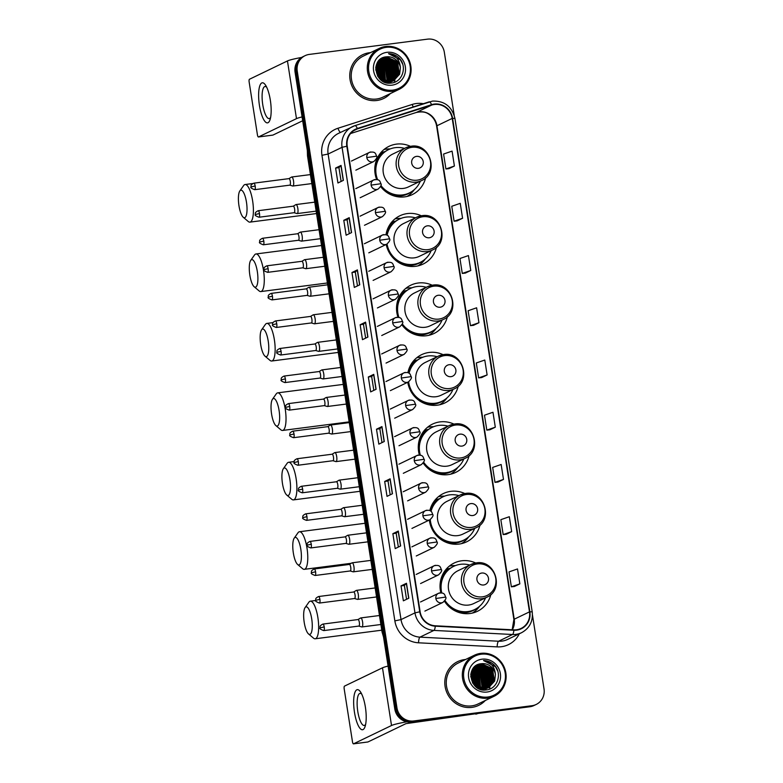 <?xml version="1.0" encoding="UTF-8"?>
<svg xmlns="http://www.w3.org/2000/svg" width="783" height="783" viewBox="0 0 783 783"><rect width="100%" height="100%" fill="white"/><g stroke="black" fill="none" stroke-linecap="round" stroke-linejoin="round"><path stroke-width="1.17" d="M475.682 562.987A26.798 25.565 64.3 0 0 461.696 560.785A26.798 25.565 64.3 0 0 454.189 563.016A26.798 25.565 64.3 0 0 440.839 592.819M444.46 601.227A26.798 25.565 64.3 0 0 469.957 613.51A26.798 25.565 64.3 0 0 477.464 611.288A26.798 25.565 64.3 0 0 490.872 594.483M455.422 565.59A26.798 25.565 64.3 0 0 451.351 565.776A26.798 25.565 64.3 0 0 449.315 566.129M464.808 493.544A26.798 25.565 64.3 0 0 450.822 491.342A26.798 25.565 64.3 0 0 443.315 493.574A26.798 25.565 64.3 0 0 429.847 510.614M429.348 520.029A26.798 25.565 64.3 0 0 459.083 544.068A26.798 25.565 64.3 0 0 466.59 541.846A26.798 25.565 64.3 0 0 479.999 525.041M444.548 496.148A26.798 25.565 64.3 0 0 440.477 496.334A26.798 25.565 64.3 0 0 438.441 496.686M453.934 424.102A26.798 25.565 64.3 0 0 439.948 421.9A26.798 25.565 64.3 0 0 432.441 424.132A26.798 25.565 64.3 0 0 419.385 455.04M423.182 463.056A26.798 25.565 64.3 0 0 448.209 474.625A26.798 25.565 64.3 0 0 455.716 472.403A26.798 25.565 64.3 0 0 469.125 455.598M433.674 426.706A26.798 25.565 64.3 0 0 429.603 426.892A26.798 25.565 64.3 0 0 427.567 427.244M443.061 354.66A26.798 25.565 64.3 0 0 429.074 352.458A26.798 25.565 64.3 0 0 421.567 354.689A26.798 25.565 64.3 0 0 407.904 372.669M407.757 382.251A26.798 25.565 64.3 0 0 437.335 405.183A26.798 25.565 64.3 0 0 444.842 402.961A26.798 25.565 64.3 0 0 458.251 386.156M422.8 357.263A26.798 25.565 64.3 0 0 418.729 357.449A26.798 25.565 64.3 0 0 416.693 357.802M432.187 285.218A26.798 25.565 64.3 0 0 418.2 283.015A26.798 25.565 64.3 0 0 410.693 285.247A26.798 25.565 64.3 0 0 397.979 317.262M401.894 324.818A26.798 25.565 64.3 0 0 426.461 335.741A26.798 25.565 64.3 0 0 433.968 333.519A26.798 25.565 64.3 0 0 447.377 316.714M411.927 287.821A26.798 25.565 64.3 0 0 407.855 288.007A26.798 25.565 64.3 0 0 405.819 288.359M421.313 215.775A26.798 25.565 64.3 0 0 407.326 213.573A26.798 25.565 64.3 0 0 399.819 215.805A26.798 25.565 64.3 0 0 385.98 234.763M386.205 244.443A26.798 25.565 64.3 0 0 415.587 266.308A26.798 25.565 64.3 0 0 423.094 264.077A26.798 25.565 64.3 0 0 436.503 247.281M401.053 218.379A26.798 25.565 64.3 0 0 396.981 218.565A26.798 25.565 64.3 0 0 394.945 218.917M410.439 146.333A26.798 25.565 64.3 0 0 396.452 144.131A26.798 25.565 64.3 0 0 388.945 146.362A26.798 25.565 64.3 0 0 376.643 179.493M380.577 186.511A26.798 25.565 64.3 0 0 404.713 196.866A26.798 25.565 64.3 0 0 412.22 194.634A26.798 25.565 64.3 0 0 425.629 177.839M390.179 148.936A26.798 25.565 64.3 0 0 386.107 149.122A26.798 25.565 64.3 0 0 384.061 149.475M380.607 152.939A24.518 23.402 -115.7 0 1 385.109 151.579M391.48 222.382A24.518 23.402 -115.7 0 1 395.983 221.021M402.354 291.824A24.518 23.402 -115.7 0 1 406.857 290.464M413.228 361.266A24.518 23.402 -115.7 0 1 417.731 359.906M424.102 430.709A24.518 23.402 -115.7 0 1 428.604 429.348M434.976 500.151A24.518 23.402 -115.7 0 1 439.478 498.791M445.85 569.593A24.518 23.402 -115.7 0 1 450.352 568.233M454.199 115.248L444.323 52.216A15.171 14.476 64.3 0 0 427.567 39.15L309.334 54.409A15.171 14.476 64.3 0 0 305.086 55.671L302.913 56.719A15.171 14.476 64.3 0 0 295.083 72.242L394.789 708.958A15.171 14.476 64.3 0 0 411.545 722.014L529.768 706.765A15.171 14.476 64.3 0 0 534.016 705.503L535.112 704.974A15.171 14.476 64.3 0 1 530.864 706.237A15.171 14.476 64.3 0 0 535.112 704.974L536.198 704.455A15.171 14.476 64.3 0 0 544.028 688.932L532.46 615.027M304 56.19A15.171 14.476 64.3 0 0 296.17 71.713L395.875 708.429A15.171 14.476 64.3 0 0 412.631 721.495L530.864 706.237L412.631 721.495A15.171 14.476 64.3 0 1 395.875 708.429L296.17 71.713A15.171 14.476 64.3 0 1 304 56.19M485.871 689.96A20.221 19.301 64.3 0 0 486.126 688.854A20.221 19.301 64.3 0 0 486.135 688.825A20.221 19.301 64.3 0 0 486.135 688.825A20.221 19.301 64.3 0 1 485.871 689.96M486.302 687.934A20.221 19.301 64.3 0 0 486.419 687.043A20.221 19.301 64.3 0 1 486.302 687.934M486.458 686.632A20.221 19.301 64.3 0 0 486.546 684.9A20.221 19.301 64.3 0 1 486.458 686.632M486.537 684.058A20.221 19.301 64.3 0 0 486.488 683.148A20.221 19.301 64.3 0 1 486.537 684.058M486.341 681.876A20.221 19.301 64.3 0 0 485.969 679.869A20.221 19.301 64.3 0 1 486.341 681.876M484.667 676.101A20.221 19.301 64.3 0 0 483.591 674.036A20.221 19.301 64.3 0 1 484.667 676.101M481.33 670.904A20.221 19.301 64.3 0 0 478.482 668.212A20.221 19.301 64.3 0 1 481.33 670.904M477.894 667.762A20.221 19.301 64.3 0 0 476.632 666.92A20.221 19.301 64.3 0 1 477.894 667.762M476.338 666.744A20.221 19.301 64.3 0 0 475.692 666.382A20.221 19.301 64.3 0 1 476.338 666.744M390.834 83.086A20.221 19.301 64.3 0 0 391.099 81.99A20.221 19.301 64.3 0 0 391.109 81.951A20.221 19.301 64.3 0 0 391.109 81.951A20.221 19.301 64.3 0 1 390.834 83.086M391.265 81.06A20.221 19.301 64.3 0 0 391.383 80.169A20.221 19.301 64.3 0 1 391.265 81.06M391.431 79.768A20.221 19.301 64.3 0 0 391.51 78.026A20.221 19.301 64.3 0 1 391.431 79.768M391.5 77.194A20.221 19.301 64.3 0 0 391.451 76.284A20.221 19.301 64.3 0 1 391.5 77.194M391.314 75.002A20.221 19.301 64.3 0 0 390.932 72.995A20.221 19.301 64.3 0 1 391.314 75.002M389.64 69.227A20.221 19.301 64.3 0 0 388.564 67.162A20.221 19.301 64.3 0 1 389.64 69.227M386.293 64.04A20.221 19.301 64.3 0 0 383.445 61.338A20.221 19.301 64.3 0 1 386.293 64.04M382.858 60.898A20.221 19.301 64.3 0 0 381.595 60.056A20.221 19.301 64.3 0 1 382.858 60.898M381.301 59.87A20.221 19.301 64.3 0 0 380.665 59.508A20.221 19.301 64.3 0 1 381.301 59.87M369.39 52.745A24.263 23.157 64.3 0 0 362.588 54.761A24.263 23.157 64.3 0 0 350.901 83.223A24.263 23.157 64.3 0 0 376.868 100.498A24.263 23.157 64.3 0 0 383.67 98.482A24.263 23.157 64.3 0 0 390.267 93.617A24.263 23.157 64.3 0 1 383.67 98.482A24.263 23.157 64.3 0 1 376.868 100.498A24.263 23.157 64.3 0 1 350.901 83.223A24.263 23.157 64.3 0 1 362.588 54.761A24.263 23.157 64.3 0 1 369.39 52.745A24.263 23.157 64.3 0 1 370.506 52.627A24.263 23.157 64.3 0 0 369.39 52.745M464.417 659.619A24.263 23.157 64.3 0 0 457.624 661.635A24.263 23.157 64.3 0 0 445.938 690.087A24.263 23.157 64.3 0 0 471.904 707.372A24.263 23.157 64.3 0 0 478.697 705.356A24.263 23.157 64.3 0 0 485.303 700.491A24.263 23.157 64.3 0 1 478.697 705.356A24.263 23.157 64.3 0 1 471.904 707.372A24.263 23.157 64.3 0 1 445.938 690.087A24.263 23.157 64.3 0 1 457.624 661.635L457.624 661.635A24.263 23.157 64.3 0 1 464.417 659.619A24.263 23.157 64.3 0 1 465.542 659.501A24.263 23.157 64.3 0 0 464.417 659.619M434.34 104.472A16.179 15.435 -115.7 0 1 452.212 118.409L529.484 611.866A16.179 15.435 -115.7 0 1 521.126 628.416A16.179 15.435 -115.7 0 1 513.883 629.865L435.289 625.783A16.179 15.435 -115.7 0 1 420.119 611.748L347.221 146.186A16.179 15.435 -115.7 0 1 355.57 129.626A16.179 15.435 -115.7 0 1 357.469 128.862L431.707 105.059A16.179 15.435 -115.7 0 1 434.34 104.472M434.271 104.07A16.58 15.826 64.3 0 0 431.58 104.677L357.342 128.481A16.58 15.826 64.3 0 0 346.83 146.235L419.737 611.797A16.58 15.826 64.3 0 0 435.279 626.185L513.883 630.266A16.58 15.826 64.3 0 0 529.866 611.807L452.594 118.36A16.58 15.826 64.3 0 0 434.271 104.07M379.667 59.802A20.221 19.301 -115.7 0 1 379.941 59.948L391.109 64.94L392.831 77.488L389.914 81.882M380.391 60.213A20.221 19.301 -115.7 0 1 380.988 60.575M381.37 60.829A20.221 19.301 -115.7 0 1 383.044 62.072M383.866 62.787A20.221 19.301 -115.7 0 1 386.9 66.252M389.161 70.411A20.221 19.301 -115.7 0 1 390.551 75.804M390.658 76.998A20.221 19.301 -115.7 0 1 390.668 79.347M390.629 79.876A20.221 19.301 -115.7 0 1 390.511 81.04M390.472 81.315A20.221 19.301 -115.7 0 1 390.384 81.814M390.286 82.342A20.221 19.301 -115.7 0 1 390.286 82.362A20.221 19.301 -115.7 0 1 390.11 83.125M474.694 666.676A20.221 19.301 -115.7 0 1 474.968 666.822L486.145 671.814L487.868 684.352L484.951 688.746M475.428 667.077A20.221 19.301 -115.7 0 1 476.015 667.439M476.407 667.693A20.221 19.301 -115.7 0 1 478.08 668.936M478.902 669.651A20.221 19.301 -115.7 0 1 481.936 673.126M484.188 677.285A20.221 19.301 -115.7 0 1 485.577 682.678M485.685 683.862A20.221 19.301 -115.7 0 1 485.705 686.221M485.666 686.75A20.221 19.301 -115.7 0 1 485.538 687.905M485.499 688.179A20.221 19.301 -115.7 0 1 485.421 688.678M485.323 689.216A20.221 19.301 -115.7 0 1 485.313 689.236A20.221 19.301 -115.7 0 1 485.147 689.999M514.392 586.477L519.843 583.873L517.504 568.947L509.019 571.893L511.358 586.819L514.451 586.477M506.21 534.251L511.661 531.647L509.322 516.721L500.836 519.667L503.175 534.583L506.268 534.241M498.037 482.025L503.489 479.411L501.149 464.495L492.664 467.431L495.003 482.357L498.086 482.015M489.855 429.789L495.306 427.185L492.967 412.259L484.481 415.205L486.82 430.121L489.913 429.779M448.962 168.639L454.404 166.025L452.075 151.109L443.589 154.045L445.928 168.971L449.011 168.629M457.135 220.865L462.587 218.261L460.247 203.335L451.762 206.281L454.101 221.197L457.194 220.865M465.317 273.101L470.769 270.487L468.43 255.571L459.944 258.507L462.283 273.433L465.376 273.091M473.5 325.327L478.951 322.723L476.612 307.797L468.126 310.743L470.466 325.659L473.549 325.327M481.672 377.563L487.124 374.949L484.785 360.033L476.299 362.969L478.638 377.895L481.731 377.553M305.086 55.671A15.171 14.476 64.3 0 0 297.256 71.194L396.961 707.91A15.171 14.476 64.3 0 0 413.718 720.967L531.951 705.708A15.171 14.476 64.3 0 0 536.198 704.455M392.459 493.74L387.017 496.363L384.678 481.447L390.13 478.814L392.459 493.74M400.642 545.966L395.2 548.599L392.86 533.673L398.302 531.05L400.642 545.966M408.824 598.202L403.372 600.825L401.033 585.899L406.485 583.276L408.824 598.202M367.922 337.052L362.48 339.675L360.141 324.749L365.592 322.126L367.922 337.052M359.749 284.816L354.298 287.439L351.959 272.523L357.41 269.89L359.749 284.816M351.567 232.59L346.125 235.213L343.786 220.287L349.228 217.664L351.567 232.59M343.385 180.354L337.943 182.987L335.604 168.061L341.055 165.428L343.385 180.354M384.287 441.504L378.835 444.137L376.496 429.211L381.947 426.588L384.287 441.504M376.104 389.278L370.662 391.901L368.323 376.985L373.765 374.352L376.104 389.278M368.323 376.985L371.661 376.554M373.824 390.374L371.661 376.545L373.765 374.352M376.496 429.211L379.843 428.781L381.947 426.588M335.604 168.061L338.951 167.631L341.055 165.428M343.786 220.287L347.123 219.857M349.287 233.686L347.123 219.847L349.228 217.664M351.959 272.523L355.306 272.093L357.41 269.89M360.141 324.749L363.488 324.319M365.651 338.148L363.478 324.309L365.592 322.126M401.033 585.899L404.38 585.469M406.543 599.298L404.38 585.459L406.485 583.276M392.86 533.673L396.198 533.243L398.302 531.05M384.678 481.447L388.025 481.016L390.13 478.814M487.124 374.949L478.638 377.895M478.951 322.723L470.466 325.659M470.769 270.487L462.283 273.433M462.587 218.261L454.101 221.197M454.404 166.025L445.928 168.971M495.306 427.185L486.82 430.121M503.489 479.411L495.003 482.357M511.661 531.647L503.175 534.583M519.843 583.873L511.358 586.819M357.469 285.912L355.306 272.083M341.114 181.45L338.941 167.621M382.006 442.61L379.843 428.771M390.188 494.836L388.016 481.007M398.361 547.072L396.198 533.233M259.447 105.47A20.221 5.765 82.6 0 1 259.662 86.267A20.221 5.765 82.6 0 1 265.623 85.269A20.221 5.765 82.6 0 1 270.341 100.214A20.221 5.765 82.6 0 1 270.057 119.652A20.221 5.765 82.6 0 1 259.447 105.47M266.709 87.246A16.179 4.61 -97.4 0 0 265.046 86.512A16.179 4.61 -97.4 0 0 262.755 104.658A16.179 4.61 -97.4 0 0 269.186 118.605A16.179 4.61 -97.4 0 0 270.605 117.47M301.563 57.462A20.221 1.83 171.1 0 0 287.449 60.937L249.454 79.259A2.525 0.724 -97.4 0 0 249.16 82.078L257.421 134.803A2.525 0.724 -97.4 0 0 258.429 136.976A2.525 0.724 -97.4 0 0 258.488 136.956L272.905 135.097L302.678 120.748M302.072 116.921A20.221 1.83 171.1 0 0 296.483 118.644L258.488 136.956M392.821 90.133A21.738 20.74 64.3 0 0 410.135 66.075A21.738 20.74 64.3 0 0 386.117 47.352A21.738 20.74 64.3 0 0 368.803 71.41A21.738 20.74 64.3 0 0 392.821 90.133M392.704 91.259A22.746 21.709 64.3 0 0 399.076 89.37A22.746 21.709 64.3 0 0 410.038 62.689A22.746 21.709 64.3 0 0 385.696 46.491A22.746 21.709 64.3 0 0 379.315 48.38A22.746 21.709 64.3 0 0 368.362 75.06A22.746 21.709 64.3 0 0 392.704 91.259M379.315 48.38L363.243 56.131A22.746 21.709 64.3 0 0 352.291 82.802A22.746 21.709 64.3 0 0 376.633 99.01A22.746 21.709 64.3 0 0 383.004 97.121L399.076 89.37M394.534 82.225A22.746 21.709 64.3 0 0 394.847 80.434M394.945 79.494A22.746 21.709 64.3 0 0 394.994 78.829M395.014 78.535A22.746 21.709 64.3 0 0 395.033 77.331M395.024 76.793A22.746 21.709 64.3 0 0 394.847 74.502M394.681 73.377A22.746 21.709 64.3 0 0 393.262 68.483M391.265 64.656A22.746 21.709 64.3 0 0 388.466 61.103M387.722 60.36A22.746 21.709 64.3 0 0 386.146 58.979M385.765 58.686A22.746 21.709 64.3 0 0 384.913 58.069M379.403 60.037L379.961 59.958M379.275 60.164L390.766 65.106L392.489 77.654L389.719 81.902M379.99 59.547L381.321 59.302L392.469 64.284L394.192 76.832L390.697 81.755M379.833 59.665L380.978 59.469L392.126 64.451L393.849 76.998L390.502 81.794M380.607 59.097L382.681 58.647L393.829 63.629L395.552 76.176L391.451 81.579M380.45 59.205L382.339 58.803L393.497 63.795L395.209 76.333L391.265 81.628M388.622 82.528L385.911 82.587M381.262 58.705L384.042 57.991L395.19 62.973L396.912 75.52L392.185 81.363M388.28 82.695L386.733 82.802M381.096 58.794L383.699 58.148L394.857 63.139L396.57 75.677L391.999 81.422M400.387 67.72A12.636 12.058 64.3 0 0 386.43 56.836C369.733 57.805 374.646 85.827 391.001 83.067C402.697 82.469 407.649 65.958 398.968 57.913C395.963 55.123 392.479 53.704 388.515 53.675C395.806 55.201 399.77 59.89 400.387 67.72L399.643 74.199L393.585 80.796L389.983 81.872L378.375 77.106L377.465 75.814M379.549 59.9L385.402 57.325L396.56 62.317L398.273 74.865L392.9 81.099M393.242 80.952L389.64 82.039L380.871 79.915M380.391 59.185L381.585 58.51M381.761 58.431L385.06 57.492L396.218 62.483L397.94 75.021L392.723 81.168M375.713 69.56L377.494 71.507L380.078 78.877M375.742 70.069L377.152 71.674L379.706 78.545M375.752 67.876L378.855 70.852L381.39 79.866M375.723 68.258L378.512 71.018L381.086 79.66M375.948 66.516L380.215 70.196L382.564 80.561M375.889 66.829L379.872 70.362L382.28 80.404M376.231 65.351L381.575 69.54L383.65 81.06M376.153 65.625L381.233 69.697L383.386 80.943M376.574 64.333L382.936 68.884L384.659 81.422M376.486 64.568L382.593 69.041L384.414 81.344M376.975 63.423L384.296 68.229L385.627 81.677M376.868 63.638L383.964 68.385L385.393 81.618M377.406 62.601L385.667 67.563L387.379 80.111L386.548 81.853M377.298 62.797L385.324 67.73L387.047 80.277L386.322 81.814M377.876 61.857L387.027 66.907L388.74 79.455L387.438 81.951M377.749 62.033L386.685 67.074L388.407 79.621L387.213 81.931M378.365 61.191L388.388 66.252L390.11 78.799L388.29 81.98M378.238 61.348L388.045 66.418L389.768 78.966L388.084 81.98M378.874 60.585L389.748 65.596L391.471 78.143L389.122 81.961M378.747 60.731L389.405 65.762L391.128 78.31L388.916 81.97M386.43 56.836L397.578 61.818L399.301 74.365L393.418 80.874M386.9 52.334A16.688 15.924 64.3 0 0 373.608 70.793A16.688 15.924 64.3 0 0 392.038 85.161A16.688 15.924 64.3 0 0 405.33 66.702A16.688 15.924 64.3 0 0 386.9 52.334M388.515 53.675L400.387 59.811L402.716 64.235M385.275 59.753L390.854 64.412L393.653 77.468M383.915 60.408L389.494 65.067L392.293 78.124M382.554 61.074L388.133 65.723L390.932 78.78M378.708 60.771L380.244 61.299M381.194 61.73L386.763 66.379L389.572 79.435M389.288 80.502L388.769 81.98M375.801 67.436L378.6 70.323L381.781 80.12M386.039 59.988L391.02 64.333L393.966 76.685M384.678 60.643L389.66 64.989L392.606 77.341M383.318 61.299L388.299 65.645L391.246 77.997M381.957 61.955L386.939 66.301L389.885 78.652M375.83 67.24L378.766 70.235L381.947 80.218M238.972 205.753A13.898 3.964 -97.4 0 0 243.249 217.263A13.898 3.964 -97.4 0 0 246.459 202.141A13.898 3.964 -97.4 0 0 239.843 190.935A13.898 3.964 -97.4 0 0 238.972 205.753M239.843 190.935L243.611 185.581A18.958 5.403 82.6 0 1 245.099 184.524A18.958 5.403 82.6 0 1 252.625 200.869A18.958 5.403 82.6 0 1 249.943 222.127A18.958 5.403 82.6 0 1 248.24 221.491L243.249 217.263M418.406 168.325A6.068 5.784 64.3 0 0 423.231 161.611A6.068 5.784 64.3 0 0 416.536 156.385A6.068 5.784 64.3 0 0 411.701 163.099A6.068 5.784 64.3 0 0 418.406 168.325M410.83 146.294A18.205 17.363 64.3 0 0 405.731 147.811L392.674 154.104A18.205 17.363 64.3 0 0 383.915 175.441A18.205 17.363 64.3 0 0 403.382 188.409A18.205 17.363 64.3 0 0 408.481 186.892L421.538 180.599C439.498 173.18 430.082 142.653 410.967 146.255L405.731 147.811A18.205 17.363 64.3 0 0 396.961 169.148A18.205 17.363 64.3 0 0 416.439 182.116A18.205 17.363 64.3 0 0 421.538 180.599M380.9 185.483A24.019 22.913 64.3 0 0 402.648 194.918A24.019 22.913 64.3 0 0 409.372 192.921A24.019 22.913 64.3 0 0 420.314 181.186M404.508 148.398A24.019 22.913 64.3 0 0 395.249 147.654A24.019 22.913 64.3 0 0 388.515 149.651A24.019 22.913 64.3 0 0 377.641 179.747M380.704 186.197A24.019 22.913 64.3 0 0 402.1 195.173A24.019 22.913 64.3 0 0 408.834 193.176L409.372 192.921M384.59 151.941A24.019 22.913 64.3 0 0 380.89 153.331A24.019 22.913 64.3 0 0 380 153.791M388.515 149.651L387.976 149.915A24.019 22.913 64.3 0 0 376.917 179.542M375.791 162.189A24.244 23.128 64.3 0 1 381.37 153.977L379.941 153.781L380.89 153.331M414.334 189.633L414.236 189.76A26.289 25.085 -115.7 0 1 407.052 196.445M249.846 275.195A13.898 3.964 -97.4 0 0 254.123 286.705A13.898 3.964 -97.4 0 0 257.333 271.584A13.898 3.964 -97.4 0 0 250.717 260.377A13.898 3.964 -97.4 0 0 249.846 275.195M250.717 260.377L254.485 255.023A18.958 5.403 82.6 0 1 255.972 253.966A18.958 5.403 82.6 0 1 263.499 270.311A18.958 5.403 82.6 0 1 260.817 291.57A18.958 5.403 82.6 0 1 259.114 290.924L254.123 286.705M429.28 237.768A6.068 5.784 64.3 0 0 434.105 231.054A6.068 5.784 64.3 0 0 427.41 225.827A6.068 5.784 64.3 0 0 422.575 232.541A6.068 5.784 64.3 0 0 429.28 237.768M421.704 215.736A18.205 17.363 64.3 0 0 416.605 217.253L403.548 223.547A18.205 17.363 64.3 0 0 394.789 244.883A18.205 17.363 64.3 0 0 414.256 257.852A18.205 17.363 64.3 0 0 419.355 256.335L432.412 250.041C450.372 242.622 440.956 212.095 421.841 215.697L416.605 217.253A18.205 17.363 64.3 0 0 407.835 238.59A18.205 17.363 64.3 0 0 427.312 251.549A18.205 17.363 64.3 0 0 432.412 250.041M387.047 244.022A24.019 22.913 64.3 0 0 413.522 264.351A24.019 22.913 64.3 0 0 420.246 262.354A24.019 22.913 64.3 0 0 431.188 250.629M415.381 217.84A24.019 22.913 64.3 0 0 406.123 217.097A24.019 22.913 64.3 0 0 399.389 219.093A24.019 22.913 64.3 0 0 387.135 235.262M386.508 244.296A24.019 22.913 64.3 0 0 412.974 264.615A24.019 22.913 64.3 0 0 419.708 262.618L420.246 262.354M395.464 221.383A24.019 22.913 64.3 0 0 391.764 222.773A24.019 22.913 64.3 0 0 390.874 223.233M399.389 219.093L398.85 219.357A24.019 22.913 64.3 0 0 386.685 235.027M386.665 231.631A24.244 23.128 64.3 0 1 392.244 223.419L390.815 223.224L391.764 222.773M425.208 259.075L425.11 259.202A26.289 25.085 -115.7 0 1 417.926 265.887M260.719 344.637A13.898 3.964 -97.4 0 0 264.997 356.148A13.898 3.964 -97.4 0 0 268.207 341.026A13.898 3.964 -97.4 0 0 261.591 329.819A13.898 3.964 -97.4 0 0 260.719 344.637M261.591 329.819L265.359 324.465A18.958 5.403 82.6 0 1 266.846 323.408A18.958 5.403 82.6 0 1 274.373 339.753A18.958 5.403 82.6 0 1 271.691 361.012A18.958 5.403 82.6 0 1 269.988 360.366L264.997 356.148M440.154 307.21A6.068 5.784 64.3 0 0 444.979 300.496A6.068 5.784 64.3 0 0 438.284 295.269A6.068 5.784 64.3 0 0 433.449 301.984A6.068 5.784 64.3 0 0 440.154 307.21M432.578 285.178A18.205 17.363 64.3 0 0 427.479 286.695L414.422 292.989A18.205 17.363 64.3 0 0 405.663 314.326A18.205 17.363 64.3 0 0 425.13 327.284A18.205 17.363 64.3 0 0 430.239 325.777L443.286 319.484C461.246 312.065 451.83 281.537 432.715 285.139L427.479 286.695A18.205 17.363 64.3 0 0 418.719 308.032A18.205 17.363 64.3 0 0 438.186 320.991A18.205 17.363 64.3 0 0 443.286 319.484M402.305 323.908A24.019 22.913 64.3 0 0 424.396 333.793A24.019 22.913 64.3 0 0 431.13 331.796A24.019 22.913 64.3 0 0 442.062 320.071M426.255 287.283A24.019 22.913 64.3 0 0 416.996 286.539A24.019 22.913 64.3 0 0 410.263 288.536A24.019 22.913 64.3 0 0 398.948 317.448M402.041 324.544A24.019 22.913 64.3 0 0 423.848 334.057A24.019 22.913 64.3 0 0 430.581 332.061L431.13 331.796M406.338 290.826A24.019 22.913 64.3 0 0 402.638 292.216A24.019 22.913 64.3 0 0 401.748 292.666L402.638 292.216M410.263 288.536L409.724 288.8A24.019 22.913 64.3 0 0 398.263 317.291M397.539 301.073A24.244 23.128 64.3 0 1 403.118 292.862L401.689 292.666M436.082 328.517L435.984 328.645A26.289 25.085 -115.7 0 1 428.8 335.33M271.593 414.08A13.898 3.964 -97.4 0 0 275.87 425.59A13.898 3.964 -97.4 0 0 279.081 410.468A13.898 3.964 -97.4 0 0 272.474 399.261A13.898 3.964 -97.4 0 0 271.593 414.08M272.474 399.261L276.233 393.908A18.958 5.403 82.6 0 1 277.72 392.851A18.958 5.403 82.6 0 1 285.247 409.196A18.958 5.403 82.6 0 1 282.565 430.454A18.958 5.403 82.6 0 1 280.862 429.808L275.87 425.59M451.028 376.652A6.068 5.784 64.3 0 0 455.863 369.938A6.068 5.784 64.3 0 0 449.158 364.712A6.068 5.784 64.3 0 0 444.323 371.426A6.068 5.784 64.3 0 0 451.028 376.652M443.452 354.621A18.205 17.363 64.3 0 0 438.353 356.138L425.296 362.431A18.205 17.363 64.3 0 0 416.536 383.768A18.205 17.363 64.3 0 0 436.004 396.727A18.205 17.363 64.3 0 0 441.113 395.219L454.16 388.926C472.12 381.507 462.704 350.98 443.589 354.582L438.353 356.138A18.205 17.363 64.3 0 0 429.593 377.475A18.205 17.363 64.3 0 0 449.06 390.433A18.205 17.363 64.3 0 0 454.16 388.926M408.638 381.81A24.019 22.913 64.3 0 0 435.27 403.235A24.019 22.913 64.3 0 0 442.004 401.239A24.019 22.913 64.3 0 0 452.936 389.513M437.129 356.725A24.019 22.913 64.3 0 0 427.87 355.981A24.019 22.913 64.3 0 0 421.137 357.978A24.019 22.913 64.3 0 0 409.069 373.285M408.09 382.084A24.019 22.913 64.3 0 0 434.722 403.499A24.019 22.913 64.3 0 0 441.455 401.503L442.004 401.239M417.212 360.268A24.019 22.913 64.3 0 0 413.512 361.658A24.019 22.913 64.3 0 0 412.621 362.108M421.137 357.978L420.598 358.242A24.019 22.913 64.3 0 0 408.648 373.021M408.413 370.516A24.244 23.128 64.3 0 1 413.992 362.304L412.563 362.108M446.956 397.96L446.858 398.087A26.289 25.085 -115.7 0 1 439.674 404.772M282.467 483.522A13.898 3.964 -97.4 0 0 286.744 495.032A13.898 3.964 -97.4 0 0 289.955 479.91A13.898 3.964 -97.4 0 0 283.348 468.704A13.898 3.964 -97.4 0 0 282.467 483.522M283.348 468.704L287.107 463.35A18.958 5.403 82.6 0 1 288.594 462.293A18.958 5.403 82.6 0 1 296.121 478.638A18.958 5.403 82.6 0 1 293.439 499.897A18.958 5.403 82.6 0 1 291.736 499.251L286.744 495.032M461.901 446.095A6.068 5.784 64.3 0 0 466.737 439.38A6.068 5.784 64.3 0 0 460.032 434.154A6.068 5.784 64.3 0 0 455.197 440.868A6.068 5.784 64.3 0 0 461.901 446.095M454.326 424.063A18.205 17.363 64.3 0 0 449.227 425.58L436.17 431.873A18.205 17.363 64.3 0 0 427.41 453.21A18.205 17.363 64.3 0 0 446.878 466.169A18.205 17.363 64.3 0 0 451.987 464.662L465.033 458.368C482.994 450.949 473.578 420.422 454.463 424.024L449.227 425.58A18.205 17.363 64.3 0 0 440.467 446.917A18.205 17.363 64.3 0 0 459.934 459.875A18.205 17.363 64.3 0 0 465.033 458.368M423.672 462.234A24.019 22.913 64.3 0 0 446.144 472.678A24.019 22.913 64.3 0 0 452.877 470.681A24.019 22.913 64.3 0 0 463.81 458.955M448.003 426.167A24.019 22.913 64.3 0 0 438.744 425.423A24.019 22.913 64.3 0 0 432.01 427.42A24.019 22.913 64.3 0 0 420.334 455.177M423.349 462.822A24.019 22.913 64.3 0 0 445.596 472.942A24.019 22.913 64.3 0 0 452.329 470.945L452.877 470.681M428.086 429.71A24.019 22.913 64.3 0 0 424.386 431.1A24.019 22.913 64.3 0 0 423.495 431.55M432.01 427.42L431.472 427.684A24.019 22.913 64.3 0 0 419.678 455.06M419.287 439.948A24.244 23.128 64.3 0 1 424.866 431.746L423.446 431.55L424.386 431.1M457.83 467.402L457.732 467.529A26.289 25.085 -115.7 0 1 450.548 474.214M293.341 552.964A13.898 3.964 -97.4 0 0 297.618 564.474A13.898 3.964 -97.4 0 0 300.829 549.353A13.898 3.964 -97.4 0 0 294.222 538.146A13.898 3.964 -97.4 0 0 293.341 552.964M294.222 538.146L297.98 532.792A18.958 5.403 82.6 0 1 299.468 531.735A18.958 5.403 82.6 0 1 306.995 548.071A18.958 5.403 82.6 0 1 304.323 569.339A18.958 5.403 82.6 0 1 302.61 568.693L297.618 564.474M472.775 515.537A6.068 5.784 64.3 0 0 477.61 508.823A6.068 5.784 64.3 0 0 470.906 503.596A6.068 5.784 64.3 0 0 466.071 510.31A6.068 5.784 64.3 0 0 472.775 515.537M465.2 493.505A18.205 17.363 64.3 0 0 460.101 495.022L447.044 501.316A18.205 17.363 64.3 0 0 438.284 522.653A18.205 17.363 64.3 0 0 457.761 535.611A18.205 17.363 64.3 0 0 462.861 534.104L475.907 527.811C493.867 520.392 484.452 489.864 465.337 493.466L460.101 495.022A18.205 17.363 64.3 0 0 451.341 516.359A18.205 17.363 64.3 0 0 470.808 529.318A18.205 17.363 64.3 0 0 475.907 527.811M430.268 519.569A24.019 22.913 64.3 0 0 457.018 542.12A24.019 22.913 64.3 0 0 463.751 540.123A24.019 22.913 64.3 0 0 474.694 528.398M458.877 495.61A24.019 22.913 64.3 0 0 449.618 494.866A24.019 22.913 64.3 0 0 442.884 496.862A24.019 22.913 64.3 0 0 431.012 511.358M429.73 519.843A24.019 22.913 64.3 0 0 456.469 542.384A24.019 22.913 64.3 0 0 463.203 540.387L463.751 540.123M438.96 499.153A24.019 22.913 64.3 0 0 435.26 500.543A24.019 22.913 64.3 0 0 434.369 500.993M442.884 496.862L442.346 497.127A24.019 22.913 64.3 0 0 430.63 511.064M430.161 509.39A24.244 23.128 64.3 0 1 435.74 501.189L434.32 500.993L435.26 500.543M468.704 536.844L468.606 536.972A26.289 25.085 -115.7 0 1 461.422 543.656M304.215 622.407A13.898 3.964 -97.4 0 0 308.492 633.917A13.898 3.964 -97.4 0 0 311.703 618.795A13.898 3.964 -97.4 0 0 305.096 607.588A13.898 3.964 -97.4 0 0 304.215 622.407M305.096 607.588L308.854 602.235A18.958 5.403 82.6 0 1 310.342 601.178A18.958 5.403 82.6 0 1 317.869 617.513A18.958 5.403 82.6 0 1 315.197 638.781A18.958 5.403 82.6 0 1 313.494 638.135L308.492 633.917M483.649 584.979A6.068 5.784 64.3 0 0 488.484 578.265A6.068 5.784 64.3 0 0 481.78 573.039A6.068 5.784 64.3 0 0 476.945 579.753A6.068 5.784 64.3 0 0 483.649 584.979M476.074 562.948A18.205 17.363 64.3 0 0 470.974 564.465L457.918 570.758A18.205 17.363 64.3 0 0 449.158 592.095A18.205 17.363 64.3 0 0 468.635 605.053A18.205 17.363 64.3 0 0 473.735 603.546L486.781 597.253C504.741 589.834 495.326 559.307 476.211 562.908L470.974 564.465A18.205 17.363 64.3 0 0 462.215 585.801A18.205 17.363 64.3 0 0 481.682 598.76A18.205 17.363 64.3 0 0 486.781 597.253M444.998 600.483A24.019 22.913 64.3 0 0 467.891 611.562A24.019 22.913 64.3 0 0 474.625 609.565A24.019 22.913 64.3 0 0 485.568 597.84M469.751 565.052A24.019 22.913 64.3 0 0 460.492 564.308A24.019 22.913 64.3 0 0 453.758 566.305A24.019 22.913 64.3 0 0 441.778 592.937M444.627 601.021A24.019 22.913 64.3 0 0 467.343 611.826A24.019 22.913 64.3 0 0 474.077 609.83L474.625 609.565M449.834 568.595A24.019 22.913 64.3 0 0 446.134 569.985A24.019 22.913 64.3 0 0 445.243 570.435M453.758 566.305L453.22 566.569A24.019 22.913 64.3 0 0 441.142 592.839M441.035 578.833A24.244 23.128 64.3 0 1 446.613 570.631L445.194 570.425L446.134 569.985M479.578 606.287L479.48 606.414A26.289 25.085 -115.7 0 1 472.296 613.099M289.779 185.15L292.725 186.011A4.551 1.302 -97.4 0 0 292.881 186.021A4.551 1.302 -97.4 0 0 293.008 185.992A4.551 1.302 -97.4 0 0 293.556 181.137A4.551 1.302 -97.4 0 0 291.716 176.997A4.551 1.302 -97.4 0 0 291.599 177.036A4.551 1.302 -97.4 0 0 291.57 177.056A4.551 1.302 -97.4 0 0 291.53 177.075M289.72 185.131A3.289 0.94 -97.4 0 0 289.837 185.14A3.289 0.94 -97.4 0 0 289.925 185.121A3.289 0.94 -97.4 0 0 290.307 181.46A3.289 0.94 -97.4 0 0 288.996 178.622A3.289 0.94 -97.4 0 0 288.917 178.651M294.095 212.712L297.041 213.573A4.551 1.302 -97.4 0 0 297.197 213.583A4.551 1.302 -97.4 0 0 297.325 213.544A4.551 1.302 -97.4 0 0 297.873 208.689A4.551 1.302 -97.4 0 0 296.033 204.559A4.551 1.302 -97.4 0 0 295.915 204.598A4.551 1.302 -97.4 0 0 295.886 204.617A4.551 1.302 -97.4 0 0 295.847 204.637M294.036 212.692A3.289 0.94 -97.4 0 0 294.154 212.702A3.289 0.94 -97.4 0 0 294.242 212.673A3.289 0.94 -97.4 0 0 294.623 209.012A3.289 0.94 -97.4 0 0 293.312 206.183A3.289 0.94 -97.4 0 0 293.234 206.213M298.411 240.264L301.357 241.125A4.551 1.302 -97.4 0 0 301.514 241.144A4.551 1.302 -97.4 0 0 301.631 241.105A4.551 1.302 -97.4 0 0 302.189 236.251A4.551 1.302 -97.4 0 0 300.349 232.111A4.551 1.302 -97.4 0 0 300.232 232.15A4.551 1.302 -97.4 0 0 300.202 232.169A4.551 1.302 -97.4 0 0 300.163 232.199M298.352 240.254A3.289 0.94 -97.4 0 0 298.47 240.264A3.289 0.94 -97.4 0 0 298.558 240.234A3.289 0.94 -97.4 0 0 298.94 236.574A3.289 0.94 -97.4 0 0 297.628 233.745A3.289 0.94 -97.4 0 0 297.54 233.765M302.727 267.825L305.664 268.686A4.551 1.302 -97.4 0 0 305.83 268.696A4.551 1.302 -97.4 0 0 305.947 268.667A4.551 1.302 -97.4 0 0 306.505 263.802A4.551 1.302 -97.4 0 0 304.665 259.672A4.551 1.302 -97.4 0 0 304.548 259.711A4.551 1.302 -97.4 0 0 304.509 259.731A4.551 1.302 -97.4 0 0 304.479 259.75M302.669 267.806A3.289 0.94 -97.4 0 0 302.786 267.815A3.289 0.94 -97.4 0 0 302.874 267.796A3.289 0.94 -97.4 0 0 303.256 264.135A3.289 0.94 -97.4 0 0 301.944 261.297A3.289 0.94 -97.4 0 0 301.856 261.326M307.044 295.387L309.98 296.238A4.551 1.302 -97.4 0 0 310.146 296.258A4.551 1.302 -97.4 0 0 310.264 296.219A4.551 1.302 -97.4 0 0 310.822 291.364A4.551 1.302 -97.4 0 0 308.982 287.234A4.551 1.302 -97.4 0 0 308.864 287.263A4.551 1.302 -97.4 0 0 308.825 287.283A4.551 1.302 -97.4 0 0 308.796 287.312M306.985 295.367A3.289 0.94 -97.4 0 0 307.102 295.377A3.289 0.94 -97.4 0 0 307.19 295.348A3.289 0.94 -97.4 0 0 307.562 291.687A3.289 0.94 -97.4 0 0 306.261 288.858A3.289 0.94 -97.4 0 0 306.173 288.878M311.36 322.939L314.296 323.8A4.551 1.302 -97.4 0 0 314.463 323.81A4.551 1.302 -97.4 0 0 314.58 323.78A4.551 1.302 -97.4 0 0 315.138 318.926A4.551 1.302 -97.4 0 0 313.298 314.786A4.551 1.302 -97.4 0 0 313.18 314.825A4.551 1.302 -97.4 0 0 313.141 314.844A4.551 1.302 -97.4 0 0 313.112 314.864M311.301 322.919A3.289 0.94 -97.4 0 0 311.419 322.929A3.289 0.94 -97.4 0 0 311.507 322.909A3.289 0.94 -97.4 0 0 311.879 319.249A3.289 0.94 -97.4 0 0 310.577 316.41A3.289 0.94 -97.4 0 0 310.489 316.44L313.141 314.844M315.676 350.5L318.612 351.361A4.551 1.302 -97.4 0 0 318.779 351.371A4.551 1.302 -97.4 0 0 318.896 351.332A4.551 1.302 -97.4 0 0 319.454 346.478A4.551 1.302 -97.4 0 0 317.614 342.347A4.551 1.302 -97.4 0 0 317.497 342.386A4.551 1.302 -97.4 0 0 317.458 342.406A4.551 1.302 -97.4 0 0 317.428 342.425M315.618 350.481A3.289 0.94 -97.4 0 0 315.735 350.49A3.289 0.94 -97.4 0 0 315.823 350.461A3.289 0.94 -97.4 0 0 316.195 346.8A3.289 0.94 -97.4 0 0 314.893 343.972A3.289 0.94 -97.4 0 0 314.805 344.001L317.458 342.406M319.993 378.052L322.929 378.913A4.551 1.302 -97.4 0 0 323.095 378.933A4.551 1.302 -97.4 0 0 323.213 378.894A4.551 1.302 -97.4 0 0 323.771 374.039A4.551 1.302 -97.4 0 0 321.93 369.909A4.551 1.302 -97.4 0 0 321.813 369.938A4.551 1.302 -97.4 0 0 321.774 369.958A4.551 1.302 -97.4 0 0 321.735 369.987M319.934 378.042A3.289 0.94 -97.4 0 0 320.051 378.052A3.289 0.94 -97.4 0 0 320.13 378.023A3.289 0.94 -97.4 0 0 320.511 374.362A3.289 0.94 -97.4 0 0 319.21 371.534A3.289 0.94 -97.4 0 0 319.121 371.553M324.309 405.614L327.245 406.475A4.551 1.302 -97.4 0 0 327.411 406.485A4.551 1.302 -97.4 0 0 327.529 406.455A4.551 1.302 -97.4 0 0 328.087 401.601A4.551 1.302 -97.4 0 0 326.247 397.461A4.551 1.302 -97.4 0 0 326.129 397.5A4.551 1.302 -97.4 0 0 326.09 397.519A4.551 1.302 -97.4 0 0 326.051 397.539L323.467 399.095M324.25 405.594A3.289 0.94 -97.4 0 0 324.368 405.604A3.289 0.94 -97.4 0 0 324.446 405.584A3.289 0.94 -97.4 0 0 324.828 401.924A3.289 0.94 -97.4 0 0 323.526 399.085A3.289 0.94 -97.4 0 0 323.438 399.115M328.625 433.175L331.561 434.027A4.551 1.302 -97.4 0 0 331.728 434.046A4.551 1.302 -97.4 0 0 331.845 434.007A4.551 1.302 -97.4 0 0 332.403 429.153A4.551 1.302 -97.4 0 0 330.563 425.022A4.551 1.302 -97.4 0 0 330.446 425.052A4.551 1.302 -97.4 0 0 330.406 425.071A4.551 1.302 -97.4 0 0 330.367 425.1M328.557 433.156A3.289 0.94 -97.4 0 0 328.684 433.165A3.289 0.94 -97.4 0 0 328.762 433.136A3.289 0.94 -97.4 0 0 329.144 429.476A3.289 0.94 -97.4 0 0 327.842 426.647A3.289 0.94 -97.4 0 0 327.754 426.676M332.941 460.727L335.878 461.588A4.551 1.302 -97.4 0 0 336.044 461.608A4.551 1.302 -97.4 0 0 336.161 461.569A4.551 1.302 -97.4 0 0 336.719 456.714A4.551 1.302 -97.4 0 0 334.879 452.574A4.551 1.302 -97.4 0 0 334.762 452.613A4.551 1.302 -97.4 0 0 334.723 452.633A4.551 1.302 -97.4 0 0 334.684 452.652M332.873 460.707A3.289 0.94 -97.4 0 0 332.99 460.717A3.289 0.94 -97.4 0 0 333.078 460.698A3.289 0.94 -97.4 0 0 333.46 457.037A3.289 0.94 -97.4 0 0 332.158 454.209A3.289 0.94 -97.4 0 0 332.07 454.228M337.248 488.289L340.194 489.15A4.551 1.302 -97.4 0 0 340.36 489.16A4.551 1.302 -97.4 0 0 340.478 489.13A4.551 1.302 -97.4 0 0 341.036 484.266A4.551 1.302 -97.4 0 0 339.196 480.136A4.551 1.302 -97.4 0 0 339.068 480.175A4.551 1.302 -97.4 0 0 339.039 480.194A4.551 1.302 -97.4 0 0 339 480.214M337.189 488.269A3.289 0.94 -97.4 0 0 337.307 488.279A3.289 0.94 -97.4 0 0 337.395 488.249A3.289 0.94 -97.4 0 0 337.776 484.599A3.289 0.94 -97.4 0 0 336.465 481.76A3.289 0.94 -97.4 0 0 336.387 481.79L339.039 480.194M341.564 515.84L344.51 516.702A4.551 1.302 -97.4 0 0 344.667 516.721A4.551 1.302 -97.4 0 0 344.794 516.682A4.551 1.302 -97.4 0 0 345.342 511.828A4.551 1.302 -97.4 0 0 343.502 507.697A4.551 1.302 -97.4 0 0 343.385 507.727A4.551 1.302 -97.4 0 0 343.355 507.746A4.551 1.302 -97.4 0 0 343.316 507.775M341.505 515.831A3.289 0.94 -97.4 0 0 341.623 515.84A3.289 0.94 -97.4 0 0 341.711 515.811A3.289 0.94 -97.4 0 0 342.093 512.151A3.289 0.94 -97.4 0 0 340.781 509.322A3.289 0.94 -97.4 0 0 340.703 509.341L343.355 507.746M345.88 543.402L348.826 544.263A4.551 1.302 -97.4 0 0 348.983 544.273A4.551 1.302 -97.4 0 0 349.11 544.244A4.551 1.302 -97.4 0 0 349.658 539.389A4.551 1.302 -97.4 0 0 347.818 535.249A4.551 1.302 -97.4 0 0 347.701 535.288A4.551 1.302 -97.4 0 0 347.672 535.308A4.551 1.302 -97.4 0 0 347.632 535.327L345.039 536.884M345.822 543.382A3.289 0.94 -97.4 0 0 345.939 543.392A3.289 0.94 -97.4 0 0 346.027 543.373A3.289 0.94 -97.4 0 0 346.409 539.712A3.289 0.94 -97.4 0 0 345.097 536.874A3.289 0.94 -97.4 0 0 345.019 536.903M350.197 570.964L353.143 571.825A4.551 1.302 -97.4 0 0 353.299 571.835A4.551 1.302 -97.4 0 0 353.417 571.796A4.551 1.302 -97.4 0 0 353.975 566.941A4.551 1.302 -97.4 0 0 352.135 562.811A4.551 1.302 -97.4 0 0 352.017 562.85A4.551 1.302 -97.4 0 0 351.978 562.869A4.551 1.302 -97.4 0 0 351.949 562.889L349.355 564.445M350.138 570.944A3.289 0.94 -97.4 0 0 350.255 570.954A3.289 0.94 -97.4 0 0 350.344 570.924A3.289 0.94 -97.4 0 0 350.725 567.264A3.289 0.94 -97.4 0 0 349.414 564.435A3.289 0.94 -97.4 0 0 349.326 564.465M354.513 598.515L357.449 599.377A4.551 1.302 -97.4 0 0 357.616 599.396A4.551 1.302 -97.4 0 0 357.733 599.357A4.551 1.302 -97.4 0 0 358.291 594.503A4.551 1.302 -97.4 0 0 356.451 590.372A4.551 1.302 -97.4 0 0 356.334 590.402A4.551 1.302 -97.4 0 0 356.294 590.421A4.551 1.302 -97.4 0 0 356.265 590.451M354.454 598.506A3.289 0.94 -97.4 0 0 354.572 598.515A3.289 0.94 -97.4 0 0 354.66 598.486A3.289 0.94 -97.4 0 0 355.042 594.826A3.289 0.94 -97.4 0 0 353.73 591.997A3.289 0.94 -97.4 0 0 353.642 592.017M358.829 626.077L361.766 626.938A4.551 1.302 -97.4 0 0 361.932 626.948A4.551 1.302 -97.4 0 0 362.049 626.919A4.551 1.302 -97.4 0 0 362.607 622.054A4.551 1.302 -97.4 0 0 360.767 617.924A4.551 1.302 -97.4 0 0 360.65 617.963A4.551 1.302 -97.4 0 0 360.611 617.983A4.551 1.302 -97.4 0 0 360.581 618.002M358.771 626.057A3.289 0.94 -97.4 0 0 358.888 626.067A3.289 0.94 -97.4 0 0 358.976 626.048A3.289 0.94 -97.4 0 0 359.348 622.387A3.289 0.94 -97.4 0 0 358.046 619.549A3.289 0.94 -97.4 0 0 357.958 619.578M354.484 712.344A20.221 5.765 82.6 0 1 354.689 693.131A20.221 5.765 82.6 0 1 360.65 692.143A20.221 5.765 82.6 0 1 365.377 707.088A20.221 5.765 82.6 0 1 365.093 726.526A20.221 5.765 82.6 0 1 354.484 712.344M361.736 694.12A16.179 4.61 -97.4 0 0 360.082 693.386A16.179 4.61 -97.4 0 0 357.792 711.532A16.179 4.61 -97.4 0 0 364.222 725.469A16.179 4.61 -97.4 0 0 365.641 724.334M388.074 666.088A20.221 1.83 171.1 0 0 382.486 667.811L344.491 686.123A2.525 0.724 -97.4 0 0 344.197 688.942L352.458 741.667A2.525 0.724 -97.4 0 0 353.456 743.85A2.525 0.724 -97.4 0 0 353.524 743.83L367.941 741.971L405.937 723.649L477.023 713.567M406.798 721.828A20.221 1.83 171.1 0 0 391.52 725.508L353.524 743.83M478.256 713.411L476.23 714.057A2.525 2.408 -115.7 0 1 475.819 714.155M487.848 697.007A21.738 20.74 64.3 0 0 505.172 672.949A21.738 20.74 64.3 0 0 481.154 654.226A21.738 20.74 64.3 0 0 463.839 678.284A21.738 20.74 64.3 0 0 487.848 697.007M487.731 698.133A22.746 21.709 64.3 0 0 494.112 696.244A22.746 21.709 64.3 0 0 505.064 669.563A22.746 21.709 64.3 0 0 480.723 653.365A22.746 21.709 64.3 0 0 474.351 655.254A22.746 21.709 64.3 0 0 463.389 681.924A22.746 21.709 64.3 0 0 487.731 698.133M474.351 655.254L458.28 663.005A22.746 21.709 64.3 0 0 447.328 689.676A22.746 21.709 64.3 0 0 471.669 705.875A22.746 21.709 64.3 0 0 478.041 703.986L494.112 696.244M489.571 689.099A22.746 21.709 64.3 0 0 489.874 687.298M489.982 686.368A22.746 21.709 64.3 0 0 490.031 685.702M490.041 685.399A22.746 21.709 64.3 0 0 490.07 684.195M490.06 683.657A22.746 21.709 64.3 0 0 489.884 681.367M489.708 680.251A22.746 21.709 64.3 0 0 488.289 675.357M486.292 671.53A22.746 21.709 64.3 0 0 483.502 667.977M482.749 667.224A22.746 21.709 64.3 0 0 481.173 665.853M480.801 665.56A22.746 21.709 64.3 0 0 479.95 664.933M474.439 666.91L474.987 666.822M474.302 667.038L485.803 671.971L487.525 684.518L484.755 688.776M475.017 666.411L476.348 666.167L487.506 671.158L489.228 683.696L485.734 688.629M474.87 666.539L476.015 666.333L487.163 671.315L488.886 683.862L485.538 688.658M475.643 665.971L477.718 665.511L488.866 670.493L490.589 683.04L486.488 688.453M475.487 666.079L477.376 665.677L488.523 670.659L490.246 683.207L486.302 688.502M483.649 689.402L480.938 689.461M476.289 665.57L479.079 664.855L490.227 669.837L491.949 682.385L487.212 688.228M483.307 689.569L481.76 689.676M476.123 665.667L478.736 665.021L489.884 670.003L491.607 682.551L487.036 688.286M495.424 674.594A12.636 12.058 64.3 0 0 481.457 663.71C464.759 664.679 469.683 692.691 486.028 689.94C497.724 689.334 502.676 672.822 494.004 664.787C490.99 661.987 487.506 660.578 483.542 660.539C490.843 662.075 494.797 666.754 495.424 674.594L494.67 681.073L488.621 687.66L485.01 688.746L473.412 683.98L472.501 682.688M474.586 666.773L480.439 664.199L491.587 669.181L493.31 681.729L487.926 687.963M488.279 687.826L484.677 688.903L475.907 686.779M475.428 666.059L476.622 665.384M476.788 665.305L480.096 664.366L491.244 669.348L492.967 681.895L487.75 688.042M470.74 676.424L472.521 678.381L475.105 685.742M470.769 676.933L472.188 678.538L474.743 685.419M470.789 674.74L473.881 677.716L476.426 686.74M470.759 675.122L473.549 677.882L476.113 686.525M470.984 673.38L475.252 677.06L477.601 687.425M470.926 673.703L474.909 677.226L477.317 687.278M471.268 672.215L476.612 676.404L478.677 687.924M471.19 672.499L476.27 676.571L478.413 687.817M471.611 671.197L477.973 675.749L479.695 688.286M471.523 671.442L477.63 675.915L479.45 688.208M472.002 670.287L479.333 675.093L480.654 688.551M471.904 670.502L478.99 675.259L480.419 688.492M472.443 669.465L480.693 674.437L482.416 686.985L481.584 688.717M472.325 669.671L480.351 674.603L482.074 687.151L481.359 688.688M472.903 668.731L482.054 673.781L483.777 686.329L482.465 688.815M472.785 668.907L481.721 673.948L483.434 686.485L482.25 688.795M473.402 668.056L483.414 673.126L485.137 685.673L483.326 688.854M473.275 668.222L483.082 673.292L484.794 685.83L483.111 688.844M473.911 667.449L484.785 672.47L486.497 685.017L484.148 688.825M473.784 667.596L484.442 672.636L486.165 685.174L483.943 688.834M481.457 663.71L492.615 668.692L494.327 681.239L488.445 687.738M481.936 659.198A16.688 15.924 64.3 0 0 468.645 677.657A16.688 15.924 64.3 0 0 487.075 692.025A16.688 15.924 64.3 0 0 500.366 673.566A16.688 15.924 64.3 0 0 481.936 659.198M483.542 660.539L495.424 666.685L497.743 671.109M480.312 666.627L485.891 671.285L488.69 684.332M478.942 667.282L484.52 671.941L487.329 684.988M477.581 667.938L483.16 672.597L485.969 685.644M473.744 667.645L475.281 668.173M476.221 668.594L481.799 673.253L484.608 686.309M484.325 687.366L483.796 688.844M470.837 674.3L473.627 677.187L476.818 686.985M481.075 666.852L486.057 671.197L489.003 683.549M479.715 667.508L484.697 671.853L487.643 684.205M478.354 668.163L483.336 672.509L486.282 684.861M476.994 668.829L481.976 673.174L484.912 685.516M470.857 674.104L473.803 677.109L476.984 687.082M295.083 72.242L297.256 71.194M529.768 706.765L531.951 705.708M411.545 722.014L413.718 720.967M394.789 708.958L396.961 707.91M307.611 152.303A20.221 19.301 64.3 0 0 307.866 155.533L308.101 155.416M383.513 636.961L382.035 631.901L307.494 155.856A10.11 0.91 -8.9 0 1 307.866 155.533L382.652 631.46M382.035 631.901A10.11 0.91 -8.9 0 1 382.417 631.578A20.221 19.301 64.3 0 0 383.161 634.739M452.212 118.409L436.953 125.76A16.179 15.435 64.3 0 0 419.081 111.822A16.179 15.435 64.3 0 0 416.448 112.409L350.578 133.541L416.35 112.458A9.102 2.701 -107.8 0 0 416.448 112.409L431.707 105.059M519.305 633.79A25.281 24.126 -115.7 0 1 501.384 646.729A25.281 24.126 -115.7 0 1 497.156 646.885L418.553 642.804A25.281 24.126 -115.7 0 1 394.857 620.87L321.95 155.308A25.281 24.126 -115.7 0 1 337.972 128.255L412.21 104.442A25.281 24.126 -115.7 0 1 423.388 103.689M513.883 630.266A5.06 1.341 93 0 1 512.522 634.504L498.585 641.228A20.221 19.301 64.3 0 0 501.962 641.101A20.221 19.301 64.3 0 0 507.629 639.417L521.576 632.693A20.221 19.301 -115.7 0 1 512.522 634.504L433.929 630.413A20.221 19.301 -115.7 0 1 414.97 612.874L342.063 147.312L346.83 146.235M355.002 125.623L429.113 101.859A5.06 1.497 72.2 0 1 429.172 101.829A5.06 1.497 72.2 0 1 431.58 104.677M419.737 611.797L414.97 612.874L401.023 619.598A20.221 19.301 64.3 0 0 419.982 637.137L498.585 641.228A5.06 1.341 -87 0 0 497.156 646.885M435.279 626.185A5.06 1.341 93 0 1 433.929 630.413L419.982 637.137A5.06 1.341 -87 0 0 418.553 642.804M529.866 611.807L532.205 611.836L454.933 118.38C451.928 106.508 444.46 100.743 432.539 101.085L354.944 125.642L338.559 133.335A20.221 19.301 64.3 0 0 328.116 154.036L342.063 147.312A20.221 19.301 -115.7 0 1 352.507 126.611A20.221 19.301 -115.7 0 1 354.885 125.662A5.06 1.497 72.2 0 1 354.944 125.642A5.06 1.497 72.2 0 1 357.342 128.481M454.933 118.38L452.594 118.36M321.95 155.308L328.116 154.036L401.023 619.598L394.857 620.87M337.972 128.255A5.06 1.497 -107.8 0 0 340.527 132.396M412.21 104.442A5.06 1.497 -107.8 0 0 413.287 106.928M512.307 629.786A16.179 15.435 64.3 0 0 514.225 619.216L436.953 125.76A9.102 0.822 -8.9 0 0 436.62 126.053C435.906 121.854 433.948 118.36 430.767 115.59C427.958 113.643 425.423 110.736 416.35 112.458A9.102 2.701 -107.8 0 1 416.243 112.478M529.484 611.866L514.225 619.216A9.102 0.822 -8.9 0 0 513.893 619.51L436.62 126.053M357.469 128.862L353.789 130.644M375.967 389.347L373.638 374.44M367.795 337.111L365.455 322.204M359.612 284.885L357.283 269.978M351.43 232.649L349.101 217.743M343.257 180.423L340.918 165.516M384.15 441.573L381.82 426.666M392.332 493.809L389.993 478.902M400.505 546.035L398.175 531.128M408.687 598.261L406.357 583.364M296.483 118.644L287.449 60.937M390.717 83.096A20.221 19.301 64.3 0 0 390.962 82.058A20.221 19.301 64.3 0 0 390.962 82.029M391.118 81.217A20.221 19.301 64.3 0 0 391.236 80.385M391.275 80.003A20.221 19.301 64.3 0 0 391.373 78.378M391.294 76.117A20.221 19.301 64.3 0 0 390.971 73.886M390.316 71.4A20.221 19.301 64.3 0 0 387.203 65.4M385.618 63.511A20.221 19.301 64.3 0 0 383.063 61.211M382.515 60.81A20.221 19.301 64.3 0 0 381.341 60.037M381.057 59.88A20.221 19.301 64.3 0 0 380.46 59.537M391.862 75.501A20.73 19.781 64.3 0 0 391.118 71.84M386.988 64.098A20.73 19.781 64.3 0 0 384.972 61.994M417.173 180.188A16.717 15.954 64.3 0 0 430.493 161.689A16.717 15.954 64.3 0 0 412.024 147.292A16.717 15.954 64.3 0 0 398.704 165.79A16.717 15.954 64.3 0 0 417.173 180.188M391.647 195.065A24.244 23.128 64.3 0 0 411.232 191.913M428.047 249.63A16.717 15.954 64.3 0 0 441.367 231.132A16.717 15.954 64.3 0 0 422.898 216.734A16.717 15.954 64.3 0 0 409.578 235.233A16.717 15.954 64.3 0 0 428.047 249.63M402.521 264.507A24.244 23.128 64.3 0 0 422.106 261.356M438.92 319.072A16.717 15.954 64.3 0 0 452.241 300.574A16.717 15.954 64.3 0 0 433.772 286.177A16.717 15.954 64.3 0 0 420.451 304.675A16.717 15.954 64.3 0 0 438.92 319.072M413.395 333.95A24.244 23.128 64.3 0 0 432.979 330.798M449.794 388.515A16.717 15.954 64.3 0 0 463.115 370.016A16.717 15.954 64.3 0 0 444.646 355.609A16.717 15.954 64.3 0 0 431.325 374.117A16.717 15.954 64.3 0 0 449.794 388.515M424.269 403.392A24.244 23.128 64.3 0 0 443.853 400.23M460.668 457.957A16.717 15.954 64.3 0 0 473.989 439.459A16.717 15.954 64.3 0 0 455.52 425.052A16.717 15.954 64.3 0 0 442.199 443.56A16.717 15.954 64.3 0 0 460.668 457.957M435.142 472.834A24.244 23.128 64.3 0 0 454.727 469.673M471.542 527.399A16.717 15.954 64.3 0 0 484.863 508.901A16.717 15.954 64.3 0 0 466.394 494.494A16.717 15.954 64.3 0 0 453.073 513.002A16.717 15.954 64.3 0 0 471.542 527.399M446.016 542.276A24.244 23.128 64.3 0 0 465.601 539.115M482.416 596.842A16.717 15.954 64.3 0 0 495.737 578.343A16.717 15.954 64.3 0 0 477.268 563.936A16.717 15.954 64.3 0 0 463.947 582.444A16.717 15.954 64.3 0 0 482.416 596.842M456.89 611.719A24.244 23.128 64.3 0 0 476.475 608.557M255.17 185.992A3.289 0.94 -97.4 0 0 253.868 183.163C249.493 185.297 251.509 186.266 251.04 186.922L255.17 185.992A3.289 0.94 -97.4 0 1 254.71 189.682L289.837 185.14M370.848 151.971A5.06 4.825 64.3 0 0 369.429 152.391C375.918 151.011 375.644 154.359 376.613 156.169L366.816 157.569A5.06 4.825 64.3 0 0 373.814 161.504L355.844 170.165M351.45 161.063L369.429 152.391A5.06 4.825 64.3 0 0 366.816 157.569M259.486 213.553A3.289 0.94 -97.4 0 0 258.184 210.715C253.809 212.859 255.826 213.828 255.356 214.483L259.486 213.553A3.289 0.94 -97.4 0 1 259.026 217.234L294.154 212.702M375.155 179.532A5.06 4.825 64.3 0 0 373.745 179.953C380.235 178.573 379.961 181.92 380.93 183.721L371.132 185.121A5.06 4.825 64.3 0 0 378.13 189.055L360.16 197.727M355.766 188.615L373.745 179.953A5.06 4.825 64.3 0 0 371.132 185.121M263.802 241.105A3.289 0.94 -97.4 0 0 262.501 238.277C258.126 240.41 260.142 241.379 259.672 242.045L263.802 241.105A3.289 0.94 -97.4 0 1 263.342 244.795L298.47 240.264M379.471 207.084A5.06 4.825 64.3 0 0 378.062 207.505C384.551 206.135 384.277 209.472 385.246 211.283L375.449 212.682A5.06 4.825 64.3 0 0 382.447 216.617L364.477 225.279M360.082 216.177L378.062 207.505A5.06 4.825 64.3 0 0 375.449 212.682M268.119 268.667A3.289 0.94 -97.4 0 0 266.817 265.829C262.442 267.972 264.458 268.941 263.988 269.597L268.119 268.667A3.289 0.94 -97.4 0 1 267.659 272.347L302.786 267.815M383.787 234.646A5.06 4.825 64.3 0 0 382.378 235.066C388.867 233.686 388.593 237.034 389.562 238.835L379.765 240.244A5.06 4.825 64.3 0 0 386.763 244.179L368.793 252.84M364.398 243.738L382.378 235.066A5.06 4.825 64.3 0 0 379.765 240.244M272.435 296.219A3.289 0.94 -97.4 0 0 271.133 293.39C266.758 295.534 268.775 296.503 268.305 297.158L272.435 296.219A3.289 0.94 -97.4 0 1 271.965 299.909L307.102 295.377M388.104 262.207A5.06 4.825 64.3 0 0 386.685 262.628C393.183 261.248 392.909 264.595 393.878 266.396L384.081 267.796A5.06 4.825 64.3 0 0 391.079 271.73L373.109 280.402M368.715 271.29L386.685 262.628A5.06 4.825 64.3 0 0 384.081 267.796M276.751 323.78A3.289 0.94 -97.4 0 0 275.44 320.952C271.065 323.085 273.091 324.054 272.621 324.72L276.751 323.78A3.289 0.94 -97.4 0 1 276.282 327.47L311.419 322.929M392.42 289.759A5.06 4.825 64.3 0 0 391.001 290.18C397.49 288.8 397.226 292.147 398.195 293.958L388.397 295.357A5.06 4.825 64.3 0 0 395.395 299.292L377.416 307.954M373.031 298.852L391.001 290.18A5.06 4.825 64.3 0 0 388.397 295.357M281.068 351.342A3.289 0.94 -97.4 0 0 279.756 348.504C275.381 350.647 277.407 351.616 276.937 352.272L281.068 351.342A3.289 0.94 -97.4 0 1 280.598 355.022L315.735 350.49M396.736 317.321A5.06 4.825 64.3 0 0 395.317 317.741C401.806 316.361 401.542 319.709 402.511 321.51L392.714 322.909A5.06 4.825 64.3 0 0 399.712 326.844L381.732 335.516M377.347 326.403L395.317 317.741A5.06 4.825 64.3 0 0 392.714 322.909M285.384 378.894A3.289 0.94 -97.4 0 0 284.072 376.065C279.697 378.199 281.723 379.178 281.254 379.833L285.384 378.894A3.289 0.94 -97.4 0 1 284.914 382.584L320.051 378.052M401.053 344.882A5.06 4.825 64.3 0 0 399.633 345.293C406.123 343.923 405.848 347.27 406.827 349.071L397.03 350.471A5.06 4.825 64.3 0 0 404.028 354.405L386.048 363.077M381.664 353.965L399.633 345.293A5.06 4.825 64.3 0 0 397.03 350.471M289.7 406.455A3.289 0.94 -97.4 0 0 288.389 403.617C284.014 405.76 286.04 406.729 285.56 407.385L289.7 406.455A3.289 0.94 -97.4 0 1 289.23 410.135L324.368 405.604M405.369 372.434A5.06 4.825 64.3 0 0 403.95 372.855C410.439 371.475 410.165 374.822 411.144 376.623L401.336 378.032A5.06 4.825 64.3 0 0 408.344 381.967L390.365 390.629M385.97 381.527L403.95 372.855A5.06 4.825 64.3 0 0 401.336 378.032M294.017 434.007A3.289 0.94 -97.4 0 0 292.705 431.179C288.33 433.322 290.356 434.291 289.876 434.947L294.017 434.007A3.289 0.94 -97.4 0 1 293.547 437.697L328.684 433.165M409.685 399.996A5.06 4.825 64.3 0 0 408.266 400.416C414.755 399.036 414.481 402.384 415.46 404.185L405.653 405.584A5.06 4.825 64.3 0 0 412.661 409.519L394.681 418.191M390.286 409.078L408.266 400.416A5.06 4.825 64.3 0 0 405.653 405.584M298.323 461.569A3.289 0.94 -97.4 0 0 297.021 458.74C292.646 460.874 294.662 461.843 294.193 462.508L298.323 461.569A3.289 0.94 -97.4 0 1 297.863 465.259L332.99 460.717M414.001 427.547A5.06 4.825 64.3 0 0 412.582 427.968C419.071 426.598 418.797 429.936 419.776 431.746L409.969 433.146A5.06 4.825 64.3 0 0 416.977 437.08L398.997 445.742M394.603 436.64L412.582 427.968A5.06 4.825 64.3 0 0 409.969 433.146M302.639 489.13A3.289 0.94 -97.4 0 0 301.338 486.292C296.963 488.435 298.979 489.404 298.509 490.06L302.639 489.13A3.289 0.94 -97.4 0 1 302.179 492.81L337.307 488.279M418.318 455.109A5.06 4.825 64.3 0 0 416.899 455.53C423.388 454.15 423.114 457.497 424.092 459.298L414.285 460.707A5.06 4.825 64.3 0 0 421.293 464.632L403.314 473.304M398.919 464.192L416.899 455.53A5.06 4.825 64.3 0 0 414.285 460.707M306.956 516.682A3.289 0.94 -97.4 0 0 305.654 513.854C301.279 515.997 303.295 516.966 302.825 517.622L306.956 516.682A3.289 0.94 -97.4 0 1 306.496 520.372L341.623 515.84M422.634 482.671A5.06 4.825 64.3 0 0 421.215 483.091C427.704 481.711 427.43 485.059 428.399 486.86L418.602 488.259A5.06 4.825 64.3 0 0 425.6 492.194L407.63 500.866M403.235 491.753L421.215 483.091A5.06 4.825 64.3 0 0 418.602 488.259M311.272 544.244A3.289 0.94 -97.4 0 0 309.97 541.415C305.595 543.549 307.611 544.518 307.142 545.174L311.272 544.244A3.289 0.94 -97.4 0 1 310.812 547.934L345.939 543.392M426.941 510.222A5.06 4.825 64.3 0 0 425.531 510.643C432.02 509.263 431.746 512.611 432.715 514.421L422.918 515.821A5.06 4.825 64.3 0 0 429.916 519.755L411.946 528.417M407.551 519.315L425.531 510.643A5.06 4.825 64.3 0 0 422.918 515.821M315.588 571.805A3.289 0.94 -97.4 0 0 314.286 568.967C309.911 571.11 311.928 572.079 311.458 572.735L315.588 571.805A3.289 0.94 -97.4 0 1 315.128 575.485L350.255 570.954M431.257 537.784A5.06 4.825 64.3 0 0 429.847 538.205C436.337 536.825 436.062 540.172 437.031 541.973L427.234 543.373A5.06 4.825 64.3 0 0 434.232 547.307L416.262 555.979M411.868 546.867L429.847 538.205A5.06 4.825 64.3 0 0 427.234 543.373M319.904 599.357A3.289 0.94 -97.4 0 0 318.603 596.529C314.228 598.662 316.244 599.631 315.774 600.297L319.904 599.357A3.289 0.94 -97.4 0 1 319.444 603.047L354.572 598.515M435.573 565.336A5.06 4.825 64.3 0 0 434.164 565.757C440.653 564.386 440.379 567.724 441.348 569.535L431.55 570.934A5.06 4.825 64.3 0 0 438.549 574.869L420.579 583.541M416.184 574.428L434.164 565.757A5.06 4.825 64.3 0 0 431.55 570.934M324.221 626.919A3.289 0.94 -97.4 0 0 322.909 624.08C318.534 626.224 320.56 627.193 320.09 627.849L324.221 626.919A3.289 0.94 -97.4 0 1 323.751 630.599L358.888 626.067M439.889 592.897A5.06 4.825 64.3 0 0 438.47 593.318C444.969 591.938 444.695 595.286 445.664 597.086L435.867 598.496A5.06 4.825 64.3 0 0 442.865 602.43L424.885 611.092M420.5 601.99L438.47 593.318A5.06 4.825 64.3 0 0 435.867 598.496M391.52 725.508L382.486 667.811M477.327 713.528L476.23 714.057M485.754 689.97A20.221 19.301 64.3 0 0 485.998 688.923M486.145 688.091A20.221 19.301 64.3 0 0 486.263 687.259M486.312 686.877A20.221 19.301 64.3 0 0 486.409 685.252M486.331 682.982A20.221 19.301 64.3 0 0 486.008 680.76M485.352 678.264A20.221 19.301 64.3 0 0 482.24 672.274M480.654 670.375A20.221 19.301 64.3 0 0 478.1 668.085M477.542 667.684A20.221 19.301 64.3 0 0 476.367 666.91M476.093 666.744A20.221 19.301 64.3 0 0 475.496 666.411M486.899 682.375A20.73 19.781 64.3 0 0 486.155 678.704M482.025 670.972A20.73 19.781 64.3 0 0 479.999 668.858M307.494 155.856L307.347 150.6M521.576 632.693C529.631 628.22 533.174 621.262 532.205 611.836M512.16 629.777L513.893 619.51M272.846 135.116L258.429 136.976M316.518 213.544L249.943 222.127M252.694 183.545L245.099 184.524M327.392 282.986L260.817 291.57M321.529 245.51L255.972 253.966M338.276 352.428L271.691 361.012M272.993 322.616L266.846 323.408M349.149 421.871L282.565 430.454M412.582 362.108L413.512 361.658M343.277 384.394L277.72 392.851M360.023 491.303L293.439 499.897M294.183 461.569L288.594 462.293M351.293 563.28L304.323 569.339M365.025 523.279L299.468 531.735M381.771 630.188L315.197 638.781M315.803 600.473L310.342 601.178M310.42 174.589L291.716 176.997M311.83 183.584L292.881 186.021M288.937 178.632L291.57 177.056M253.868 183.163L288.996 178.622M254.71 189.682C251.431 188.478 250.208 187.558 251.04 186.922M376.613 156.169C377.523 157.08 376.594 158.861 373.814 161.504M314.737 202.141L296.033 204.559M316.146 211.136L297.197 213.583M293.253 206.193L295.886 204.617M258.184 210.715L293.312 206.183M259.026 217.234C255.738 216.03 254.524 215.119 255.356 214.483M380.93 183.721C381.84 184.641 380.91 186.423 378.13 189.055M319.053 229.703L300.349 232.111M320.462 238.698L301.514 241.144M297.569 233.745L300.202 232.169M262.501 238.277L297.628 233.745M263.342 244.795C260.054 243.591 258.84 242.671 259.672 242.045M385.246 211.283C386.156 212.193 385.226 213.974 382.447 216.617M323.369 257.264L304.665 259.672M324.779 266.249L305.83 268.696M301.886 261.307L304.509 259.731M266.817 265.829L301.944 261.297M267.659 272.347C264.37 271.153 263.147 270.233 263.988 269.597M389.562 238.835C390.472 239.755 389.533 241.536 386.763 244.179M327.685 284.816L308.982 287.234M329.095 293.811L310.146 296.258M306.202 288.868L308.825 287.283M271.133 293.39L306.261 288.858M271.965 299.909C268.686 298.705 267.463 297.785 268.305 297.158M393.878 266.396C394.789 267.316 393.849 269.088 391.079 271.73M332.002 312.378L313.298 314.786M333.411 321.373L314.463 323.81M275.44 320.952L310.577 316.41M276.282 327.47C273.003 326.266 271.779 325.346 272.621 324.72M398.195 293.958C399.105 294.868 398.165 296.649 395.395 299.292M336.318 339.93L317.614 342.347M337.727 348.924L318.779 351.371M279.756 348.504L314.893 343.972M280.598 355.022C277.319 353.818 276.096 352.908 276.937 352.272M402.511 321.51C403.421 322.43 402.482 324.211 399.712 326.844M340.634 367.491L321.93 369.909M342.034 376.486L323.095 378.933M319.151 371.534L321.774 369.958M284.072 376.065L319.21 371.534M284.914 382.584C281.635 381.38 280.412 380.46 281.254 379.833M406.827 349.071C407.728 349.991 406.798 351.763 404.028 354.405M344.951 395.053L326.247 397.461M346.35 404.048L327.411 406.485M288.389 403.617L323.526 399.085M289.23 410.135C285.952 408.941 284.728 408.021 285.56 407.385M411.144 376.623C412.044 377.543 411.114 379.324 408.344 381.967M349.257 422.605L330.563 425.022M350.667 431.599L331.728 434.046M327.783 426.657L330.406 425.071M292.705 431.179L327.842 426.647M293.547 437.697C290.268 436.493 289.044 435.583 289.876 434.947M415.46 404.185C416.36 405.105 415.43 406.886 412.661 409.519M353.573 450.166L334.879 452.574M354.983 459.161L336.044 461.608M332.1 454.209L334.723 452.633M297.021 458.74L332.158 454.209M297.863 465.259C294.584 464.055 293.361 463.135 294.193 462.508M419.776 431.746C420.677 432.656 419.747 434.438 416.977 437.08M357.89 477.718L339.196 480.136M359.299 486.713L340.36 489.16M301.338 486.292L336.465 481.76M302.179 492.81C298.9 491.607 297.677 490.696 298.509 490.06M424.092 459.298C424.993 460.218 424.063 461.999 421.293 464.632M362.206 505.28L343.502 507.697M363.615 514.274L344.667 516.721M305.654 513.854L340.781 509.322M306.496 520.372C303.217 519.168 301.993 518.248 302.825 517.622M428.399 486.86C429.309 487.78 428.379 489.551 425.6 492.194M366.522 532.841L347.818 535.249M367.932 541.836L348.983 544.273M309.97 541.415L345.097 536.874M310.812 547.934C307.523 546.73 306.31 545.81 307.142 545.174M432.715 514.421C433.625 515.331 432.696 517.113 429.916 519.755M370.839 560.393L352.135 562.811M372.248 569.388L353.299 571.835M314.286 568.967L349.414 564.435M315.128 575.485C311.84 574.282 310.616 573.371 311.458 572.735M437.031 541.973C437.942 542.893 437.002 544.674 434.232 547.307M375.155 587.955L356.451 590.372M376.564 596.949L357.616 599.396M353.671 591.997L356.294 590.421M318.603 596.529L353.73 591.997M319.444 603.047C316.156 601.843 314.932 600.923 315.774 600.297M441.348 569.535C442.258 570.445 441.318 572.226 438.549 574.869M379.471 615.516L360.767 617.924M380.881 624.501L361.932 626.948M357.988 619.559L360.611 617.983M322.909 624.08L358.046 619.549M323.751 630.599C320.472 629.405 319.249 628.485 320.09 627.849M445.664 597.086C446.574 598.006 445.635 599.788 442.865 602.43M367.873 741.99L353.456 743.85"/></g></svg>
